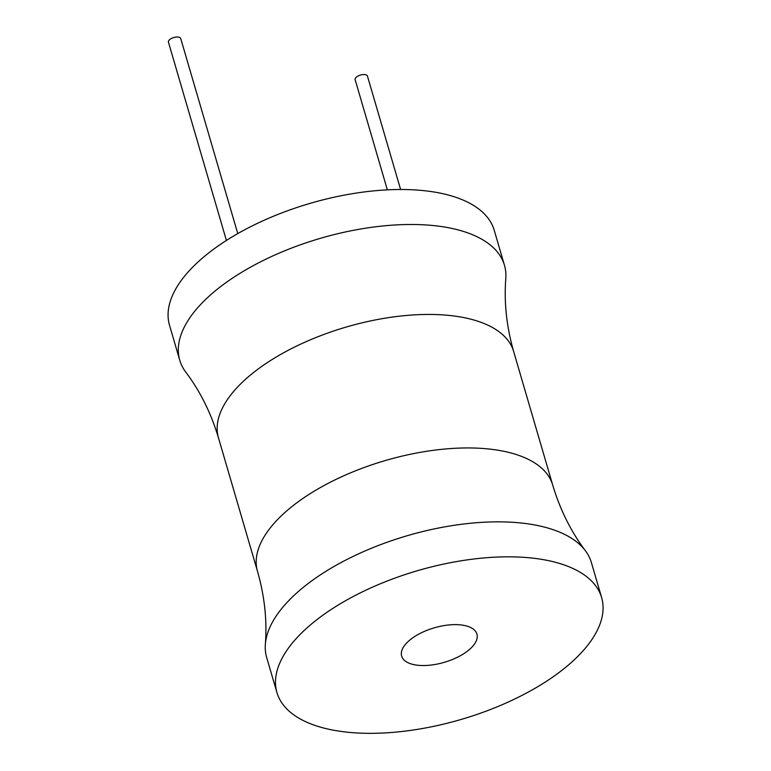 <?xml version="1.0" encoding="UTF-8"?>
<svg xmlns="http://www.w3.org/2000/svg" width="771" height="771" viewBox="0 0 771 771"><rect width="100%" height="100%" fill="white"/><g stroke="black" fill="none" stroke-linecap="round" stroke-linejoin="round"><path stroke-width="1.16" d="M513.65 351.509A153.776 70.46 -16.3 0 0 409.073 315.243A153.776 70.46 -16.3 0 0 254.035 372.152A153.776 70.46 -16.3 0 0 218.463 437.832C211.061 413.121 200.161 391.225 185.782 372.133A169.157 77.514 -16.3 0 1 179.749 360.221L169.514 325.237A169.157 77.514 -16.3 0 1 208.642 252.994A169.157 77.514 -16.3 0 1 379.187 190.389A169.157 77.514 -16.3 0 1 494.23 230.278L504.456 265.263A169.157 77.514 -16.3 0 1 505.795 278.562C503.964 302.386 506.576 326.702 513.65 351.509L552.691 485.017A153.776 70.46 163.7 0 0 448.115 448.751A153.776 70.46 163.7 0 0 293.076 505.66A153.776 70.46 163.7 0 0 257.504 571.33C264.578 596.137 267.2 620.453 265.359 644.286A169.157 77.514 163.7 0 0 266.699 657.576L276.934 692.56A169.157 77.514 163.7 0 0 391.967 732.45A169.157 77.514 163.7 0 0 562.512 669.854A169.157 77.514 163.7 0 0 601.64 597.612A169.157 77.514 163.7 0 0 486.607 557.712A169.157 77.514 163.7 0 0 316.062 620.318A169.157 77.514 163.7 0 0 276.934 692.56M179.749 360.221A169.157 77.514 -16.3 0 1 218.877 287.969A169.157 77.514 -16.3 0 1 389.422 225.373A169.157 77.514 -16.3 0 1 504.456 265.263M601.64 597.612L591.405 562.628A169.157 77.514 163.7 0 0 585.372 550.706A169.157 77.514 163.7 0 0 462.87 524.107A169.157 77.514 163.7 0 0 305.827 585.334A169.157 77.514 163.7 0 0 265.359 644.286M410.721 639.342A39.215 17.964 -16.3 0 1 450.254 624.828A39.215 17.964 -16.3 0 1 476.921 634.08A39.215 17.964 -16.3 0 1 467.852 650.82A39.215 17.964 -16.3 0 1 428.319 665.334A39.215 17.964 -16.3 0 1 401.652 656.092A39.215 17.964 -16.3 0 1 410.721 639.342M226.414 240.446L168.435 42.145A6.409 2.939 -16.3 0 1 169.919 39.408A6.409 2.939 -16.3 0 1 176.376 37.037A6.409 2.939 -16.3 0 1 180.732 38.55L237.767 233.603M387.36 189.859L355.142 79.673A6.409 2.939 -16.3 0 1 356.626 76.936A6.409 2.939 -16.3 0 1 363.083 74.565A6.409 2.939 -16.3 0 1 367.439 76.078L400.612 189.502M218.463 437.832L257.504 571.33M552.691 485.017C560.103 509.718 570.993 531.624 585.372 550.706"/></g></svg>
